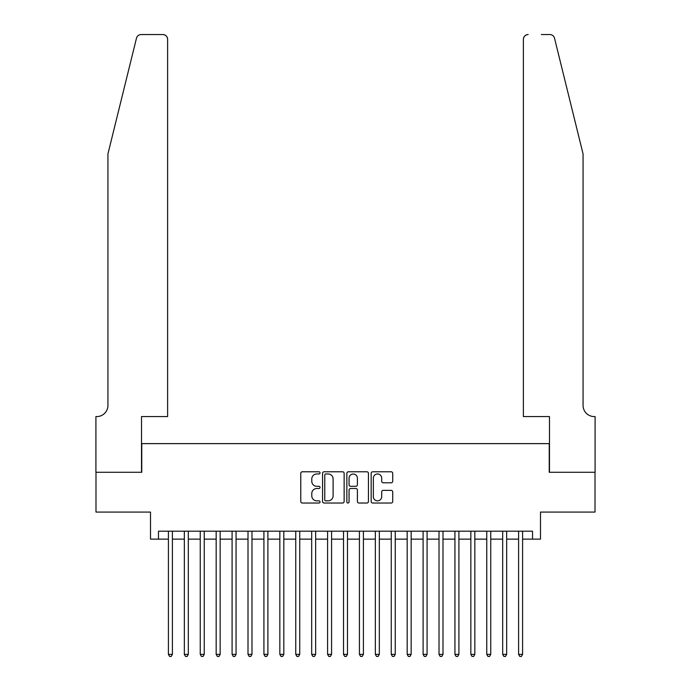 <?xml version="1.0" encoding="UTF-8"?>
<svg xmlns="http://www.w3.org/2000/svg" width="691" height="691" viewBox="0 0 691 691"><rect width="100%" height="100%" fill="white"/><g stroke="black" fill="none" stroke-linecap="round" stroke-linejoin="round"><path stroke-width="1.04" d="M320.037 472.877A1.097 1.097 0 0 0 318.94 471.78L302.338 471.78A1.563 1.563 0 0 0 300.775 473.344L300.775 501.467A1.563 1.563 0 0 0 302.338 503.031L318.94 503.031A1.097 1.097 0 0 0 320.037 501.934A1.097 1.097 0 0 0 318.94 500.845L316.789 500.845A5.001 5.001 0 0 1 311.788 495.844L311.788 493.495A5.001 5.001 0 0 1 316.789 488.502L318.94 488.502A1.097 1.097 0 0 0 320.037 487.405A1.097 1.097 0 0 0 318.94 486.309L316.789 486.309A5.001 5.001 0 0 1 311.788 481.316L311.788 478.967A5.001 5.001 0 0 1 316.789 473.966L318.94 473.966A1.097 1.097 0 0 0 320.037 472.877M391.158 482.793A1.563 1.563 0 0 0 392.721 481.23L392.721 473.344A1.563 1.563 0 0 0 391.158 471.78L372.725 471.78A1.563 1.563 0 0 0 371.162 473.344L371.162 501.467A1.563 1.563 0 0 0 372.725 503.031L391.158 503.031A1.563 1.563 0 0 0 392.721 501.467L392.721 491.94A1.563 1.563 0 0 0 391.158 490.377L383.272 490.377A1.563 1.563 0 0 0 381.708 491.94L381.708 496.665A4.181 4.181 0 0 1 377.528 500.845A4.181 4.181 0 0 1 373.347 496.665L373.347 478.146A4.181 4.181 0 0 1 377.528 473.966A4.181 4.181 0 0 1 381.708 478.146L381.708 481.23A1.563 1.563 0 0 0 383.272 482.793L391.158 482.793M158.472 539.135L158.472 531.18L532.528 531.18L532.528 539.135L540.492 539.135L540.492 512.074L595.011 512.074L595.011 472.281L549.241 472.281L549.241 443.631L141.759 443.631L141.759 472.281L95.989 472.281L95.989 512.074L150.508 512.074L150.508 539.135L168.414 539.135M344.135 473.344A1.563 1.563 0 0 0 342.572 471.78L324.131 471.78A1.563 1.563 0 0 0 322.567 473.344L322.567 501.467A1.563 1.563 0 0 0 324.131 503.031L342.572 503.031A1.563 1.563 0 0 0 344.135 501.467L344.135 473.344M348.428 471.78L366.869 471.78A1.563 1.563 0 0 1 368.433 473.344L368.433 501.467A1.563 1.563 0 0 1 366.869 503.031L358.975 503.031A1.563 1.563 0 0 1 357.411 501.467L357.411 490.057A1.563 1.563 0 0 0 355.848 488.502L350.613 488.502A1.563 1.563 0 0 0 349.059 490.057L349.059 501.934A1.097 1.097 0 0 1 347.962 503.031A1.097 1.097 0 0 1 346.865 501.934L346.865 473.344A1.563 1.563 0 0 1 348.428 471.78M172.396 539.135L184.333 539.135M188.315 539.135L200.252 539.135M204.234 539.135L216.171 539.135M220.153 539.135L232.09 539.135M236.063 539.135L248.009 539.135M251.982 539.135L263.919 539.135M267.901 539.135L279.838 539.135M283.82 539.135L295.757 539.135M299.739 539.135L311.676 539.135M315.657 539.135L327.594 539.135M331.576 539.135L343.513 539.135M347.487 539.135L359.424 539.135M363.406 539.135L375.343 539.135M379.324 539.135L391.261 539.135M395.243 539.135L407.18 539.135M411.162 539.135L423.099 539.135M427.081 539.135L439.018 539.135M442.991 539.135L454.937 539.135M458.91 539.135L470.847 539.135M474.829 539.135L486.766 539.135M490.748 539.135L502.685 539.135M506.667 539.135L518.604 539.135M522.586 539.135L532.528 539.135M325.85 473.966A1.097 1.097 0 0 0 324.761 475.062L324.761 499.748A1.097 1.097 0 0 0 325.85 500.845L328.121 500.845A5.001 5.001 0 0 0 333.114 495.844L333.114 478.967A5.001 5.001 0 0 0 328.121 473.966L325.85 473.966M357.411 478.224A4.181 4.181 0 0 0 353.231 474.043A4.181 4.181 0 0 0 349.059 478.224L349.059 484.745A1.563 1.563 0 0 0 350.613 486.309L355.848 486.309A1.563 1.563 0 0 0 357.411 484.745L357.411 478.224M172.396 531.18L172.396 654.377L168.414 654.377L168.414 531.18M172.396 654.377L171.204 656.45L169.615 656.45L168.414 654.377M136.481 38.178C137.699 35.561 137.699 35.561 136.481 38.178L107.934 153.929L107.934 405.427A11.142 11.142 0 0 1 96.792 416.569L95.911 416.569L95.911 472.281L141.517 472.281L141.517 416.569L167.619 416.569L167.619 39.327A4.777 4.777 0 0 0 162.843 34.55L141.119 34.55A4.777 4.777 0 0 0 136.481 38.178M149.636 34.55L162.843 34.55C165.728 34.852 167.317 36.442 167.619 39.327L167.619 416.569M107.934 405.427A11.142 11.142 0 0 1 96.792 416.569M574.316 118.437L554.519 38.178C553.301 35.561 553.301 35.561 554.519 38.178C553.301 35.561 553.301 35.561 554.519 38.178L583.066 153.929L583.066 405.427A11.142 11.142 0 0 0 594.208 416.569L595.089 416.569L595.089 472.281L549.483 472.281L549.483 416.569L523.381 416.569L523.381 39.327L523.381 416.569M541.364 34.55L549.881 34.55A4.777 4.777 0 0 1 554.519 38.178M528.157 34.55A4.777 4.777 0 0 0 523.381 39.327C523.683 36.442 525.272 34.852 528.157 34.55M583.066 405.427A11.142 11.142 0 0 0 594.208 416.569M188.315 531.18L188.315 654.377L184.333 654.377L184.333 531.18M188.315 654.377L187.123 656.45L185.525 656.45L184.333 654.377M204.234 531.18L204.234 654.377L200.252 654.377L200.252 531.18M204.234 654.377L203.042 656.45L201.444 656.45L200.252 654.377M220.153 531.18L220.153 654.377L216.171 654.377L216.171 531.18M220.153 654.377L218.952 656.45L217.363 656.45L216.171 654.377M236.063 531.18L236.063 654.377L232.09 654.377L232.09 531.18M236.063 654.377L234.871 656.45L233.282 656.45L232.09 654.377M251.982 531.18L251.982 654.377L248.009 654.377L248.009 531.18M251.982 654.377L250.79 656.45L249.201 656.45L248.009 654.377M267.901 531.18L267.901 654.377L263.919 654.377L263.919 531.18M267.901 654.377L266.709 656.45L265.119 656.45L263.919 654.377M283.82 531.18L283.82 654.377L279.838 654.377L279.838 531.18M283.82 654.377L282.628 656.45L281.03 656.45L279.838 654.377M299.739 531.18L299.739 654.377L295.757 654.377L295.757 531.18M299.739 654.377L298.547 656.45L296.949 656.45L295.757 654.377M315.657 531.18L315.657 654.377L311.676 654.377L311.676 531.18M315.657 654.377L314.457 656.45L312.868 656.45L311.676 654.377M331.576 531.18L331.576 654.377L327.594 654.377L327.594 531.18M331.576 654.377L330.376 656.45L328.786 656.45L327.594 654.377M347.487 531.18L347.487 654.377L343.513 654.377L343.513 531.18M347.487 654.377L346.295 656.45L344.705 656.45L343.513 654.377M363.406 531.18L363.406 654.377L359.424 654.377L359.424 531.18M363.406 654.377L362.214 656.45L360.624 656.45L359.424 654.377M379.324 531.18L379.324 654.377L375.343 654.377L375.343 531.18M379.324 654.377L378.132 656.45L376.543 656.45L375.343 654.377M395.243 531.18L395.243 654.377L391.261 654.377L391.261 531.18M395.243 654.377L394.051 656.45L392.453 656.45L391.261 654.377M411.162 531.18L411.162 654.377L407.18 654.377L407.18 531.18M411.162 654.377L409.97 656.45L408.372 656.45L407.18 654.377M427.081 531.18L427.081 654.377L423.099 654.377L423.099 531.18M427.081 654.377L425.881 656.45L424.291 656.45L423.099 654.377M442.991 531.18L442.991 654.377L439.018 654.377L439.018 531.18M442.991 654.377L441.799 656.45L440.21 656.45L439.018 654.377M458.91 531.18L458.91 654.377L454.937 654.377L454.937 531.18M458.91 654.377L457.718 656.45L456.129 656.45L454.937 654.377M474.829 531.18L474.829 654.377L470.847 654.377L470.847 531.18M474.829 654.377L473.637 656.45L472.048 656.45L470.847 654.377M490.748 531.18L490.748 654.377L486.766 654.377L486.766 531.18M490.748 654.377L489.556 656.45L487.958 656.45L486.766 654.377M506.667 531.18L506.667 654.377L502.685 654.377L502.685 531.18M506.667 654.377L505.475 656.45L503.877 656.45L502.685 654.377M522.586 531.18L522.586 654.377L518.604 654.377L518.604 531.18M522.586 654.377L521.385 656.45L519.796 656.45L518.604 654.377"/></g></svg>
